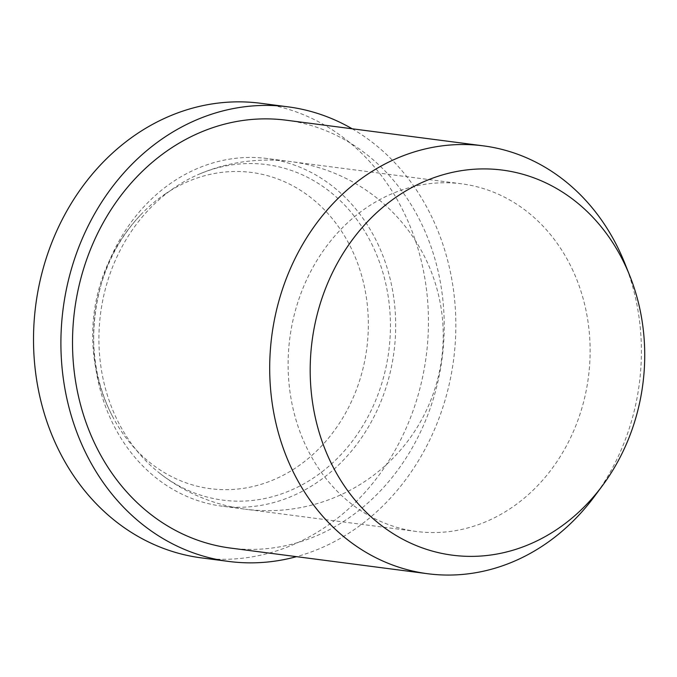 <?xml version="1.0" encoding="UTF-8"?>
<svg xmlns="http://www.w3.org/2000/svg" width="677" height="677" viewBox="0 0 677 677"><rect width="100%" height="100%" fill="white"/><g stroke="black" fill="none" stroke-linecap="round" stroke-linejoin="round"><path stroke-width="0.51" stroke-dasharray="3.38 2.54" d="M165.679 193.664A159.45 136.957 97.4 0 0 140.173 215.396A159.45 136.957 97.4 0 0 110.131 411.616A159.45 136.957 97.4 0 0 113.719 418.665A159.45 136.957 97.4 0 0 299.429 465.319A159.45 136.957 97.4 0 0 351.837 249.534A159.45 136.957 97.4 0 0 165.679 193.664M352.184 128.791A229.224 196.889 -82.6 0 1 432.104 217.63A229.224 196.889 -82.6 0 1 296.509 556.655M260.56 103.268A229.224 196.889 -82.6 0 1 404.719 214.067A229.224 196.889 -82.6 0 1 392.516 454.732A229.224 196.889 -82.6 0 1 201.407 557.882M624.837 263.361A215.735 185.312 -82.6 0 1 594.524 496.343M286.21 120.201A215.735 185.312 -82.6 0 1 421.881 224.485A215.735 185.312 -82.6 0 1 410.406 450.992A215.735 185.312 -82.6 0 1 230.535 548.074M372.909 246.369A169.182 145.327 97.4 0 0 198.615 174.395A169.182 145.327 97.4 0 0 175.385 187.08A169.182 145.327 97.4 0 0 116.444 418.352A169.182 145.327 97.4 0 0 159.721 473.265A169.182 145.327 97.4 0 0 340.996 454.606A169.182 145.327 97.4 0 0 372.909 246.369M377.529 243.263A175.284 150.565 -82.6 0 1 368.203 427.305A175.284 150.565 -82.6 0 1 222.056 506.176A175.284 150.565 -82.6 0 1 111.823 421.449A175.284 150.565 -82.6 0 1 121.149 237.407A175.284 150.565 -82.6 0 1 267.297 158.536A175.284 150.565 -82.6 0 1 377.529 243.263M571.972 268.566A175.284 150.565 -82.6 0 1 562.646 452.6A175.284 150.565 -82.6 0 1 416.499 531.479A175.284 150.565 -82.6 0 1 306.266 446.752A175.284 150.565 -82.6 0 1 315.592 262.71A175.284 150.565 -82.6 0 1 461.739 183.839A175.284 150.565 -82.6 0 1 571.972 268.566M140.173 215.396A175.284 175.284 0 0 0 113.778 418.784M416.499 531.479L245.336 509.206A175.284 175.284 0 0 0 426.163 259.926A175.284 175.284 0 0 0 198.615 174.395M159.713 473.257A175.284 175.284 0 0 0 245.336 509.206L222.056 506.176M461.739 183.839L267.297 158.536"/><path stroke-width="1.02" d="M296.509 556.655A229.224 196.889 -82.6 0 1 228.792 561.445A229.224 196.889 -82.6 0 1 84.642 450.645A229.224 196.889 -82.6 0 1 96.836 209.98A229.224 196.889 -82.6 0 1 287.945 106.831A229.224 196.889 -82.6 0 1 352.184 128.791M228.792 561.445L201.407 557.882A229.224 196.889 -82.6 0 1 57.249 447.082A229.224 196.889 -82.6 0 1 69.452 206.417A229.224 196.889 -82.6 0 1 260.56 103.268L287.945 106.831M602.53 485.536L594.524 496.343A215.735 185.312 -82.6 0 1 427.712 573.732A215.735 185.312 -82.6 0 1 292.041 469.449A215.735 185.312 -82.6 0 1 303.516 242.941A215.735 185.312 -82.6 0 1 483.386 145.86A215.735 185.312 -82.6 0 1 619.057 250.143A215.735 185.312 -82.6 0 1 624.837 263.361L629.822 275.861A194.164 166.779 -82.6 0 1 602.53 485.536A194.164 166.779 -82.6 0 1 330.3 461.333A194.164 166.779 -82.6 0 1 397.932 195.924A194.164 166.779 -82.6 0 1 624.617 263.962A194.164 166.779 -82.6 0 1 629.822 275.861M427.712 573.732L230.535 548.074A215.735 185.312 -82.6 0 1 94.856 443.79A215.735 185.312 -82.6 0 1 106.34 217.283A215.735 185.312 -82.6 0 1 286.21 120.201L483.386 145.86"/></g></svg>
